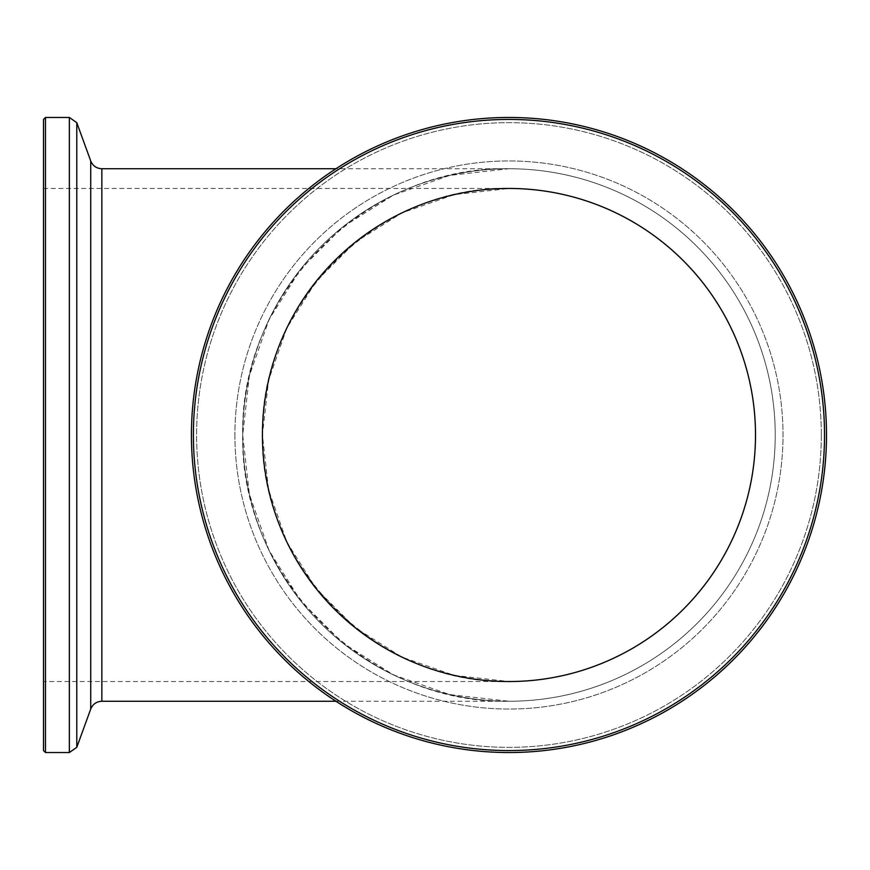 <?xml version="1.0" encoding="UTF-8"?>
<svg xmlns="http://www.w3.org/2000/svg" width="870" height="870" viewBox="0 0 870 870"><rect width="100%" height="100%" fill="white"/><g stroke="black" fill="none" stroke-linecap="round" stroke-linejoin="round"><path stroke-width="0.65" stroke-dasharray="4.35 3.26" d="M43.5 119.429L43.5 750.571M508.961 681.536C377.178 684.298 259.662 566.783 262.425 435C259.662 303.217 377.178 185.701 508.961 188.464L454.096 194.641L401.994 212.878L355.243 242.251L316.212 281.282L286.839 328.033L268.602 380.136L262.425 435L268.602 489.864L286.839 541.966L316.212 588.718L355.243 627.748L401.994 657.122L454.096 675.359L508.961 681.536L43.5 681.536M755.497 435A246.536 246.536 0 0 1 385.693 648.509A246.536 246.536 0 0 1 385.693 221.491A246.536 246.536 0 0 1 755.497 435M508.961 168.736C366.64 165.757 239.718 292.679 242.697 435C239.718 577.321 366.64 704.243 508.961 701.264L449.714 694.586L393.436 674.892L342.954 643.169L300.792 601.007L269.069 550.525L249.375 494.247L242.697 435L249.375 375.753L269.069 319.475L300.792 268.993L342.954 226.831L393.436 195.108L449.714 175.414L508.961 168.736L335.94 168.736M775.224 435A266.263 266.263 0 0 1 375.829 665.583A266.263 266.263 0 0 1 375.829 204.417A266.263 266.263 0 0 1 775.224 435A266.263 266.263 0 0 1 375.829 665.583A266.263 266.263 0 0 1 375.829 204.417A266.263 266.263 0 0 1 775.224 435A266.263 266.263 0 0 1 375.829 665.583A266.263 266.263 0 0 1 375.829 204.417A266.263 266.263 0 0 1 775.224 435A266.263 266.263 0 0 1 375.829 665.583A266.263 266.263 0 0 1 375.829 204.417A266.263 266.263 0 0 1 775.224 435M191.422 435A317.539 317.539 0 0 0 508.961 752.539A317.539 317.539 0 0 0 826.5 435A317.539 317.539 0 0 0 508.961 117.461A317.539 317.539 0 0 0 191.422 435A317.539 317.539 0 0 0 508.961 752.539A317.539 317.539 0 0 0 826.5 435A317.539 317.539 0 0 0 508.961 117.461A317.539 317.539 0 0 0 191.422 435A317.539 317.539 0 0 0 508.961 752.539A317.539 317.539 0 0 0 826.5 435A317.539 317.539 0 0 1 350.197 709.996A317.539 317.539 0 0 1 350.197 160.004A317.539 317.539 0 0 1 826.5 435A317.539 317.539 0 0 0 508.961 117.461A317.539 317.539 0 0 0 191.422 435M45.468 117.461L45.468 752.539M824.532 435A315.571 315.571 0 0 1 351.175 708.289A315.571 315.571 0 0 1 351.175 161.711A315.571 315.571 0 0 1 824.532 435M821.313 435A312.352 312.352 0 0 1 508.961 747.352A312.352 312.352 0 0 1 196.609 435A312.352 312.352 0 0 1 508.961 122.648A312.352 312.352 0 0 1 821.313 435A312.352 312.352 0 0 1 508.961 747.352A312.352 312.352 0 0 1 196.609 435A312.352 312.352 0 0 1 508.961 122.648A312.352 312.352 0 0 1 821.313 435M234.911 435A274.05 274.05 0 0 0 508.961 709.05A274.05 274.05 0 0 0 783.011 435A274.05 274.05 0 0 0 508.961 160.95A274.05 274.05 0 0 0 234.911 435A274.05 274.05 0 0 0 508.961 709.05A274.05 274.05 0 0 0 783.011 435A274.05 274.05 0 0 0 508.961 160.95A274.05 274.05 0 0 0 234.911 435M101.844 168.736L101.844 701.264M69.361 752.539L69.361 117.461M76.777 122.648L76.777 747.352M90.719 709.05L90.719 160.95M43.5 188.464L508.961 188.464M335.94 701.264L508.961 701.264"/><path stroke-width="1.3" d="M755.497 435A246.536 246.536 0 0 1 385.693 648.509A246.536 246.536 0 0 1 385.693 221.491A246.536 246.536 0 0 1 755.497 435M824.532 435A315.571 315.571 0 0 1 351.175 708.289A315.571 315.571 0 0 1 351.175 161.711A315.571 315.571 0 0 1 824.532 435M826.5 435A317.539 317.539 0 0 1 350.197 709.996A317.539 317.539 0 0 1 350.197 160.004A317.539 317.539 0 0 1 826.5 435M45.468 117.461L45.468 752.539L43.5 750.571L43.5 119.429L45.468 117.461L69.361 117.461L69.361 752.539L76.777 747.352L76.777 122.648L90.719 160.95L90.719 709.05L76.777 747.352M335.94 701.264L101.844 701.264L101.844 168.736L335.94 168.736M45.468 752.539L69.361 752.539M90.719 160.95C92.796 165.876 96.505 168.475 101.844 168.736M101.844 701.264C96.505 701.524 92.796 704.124 90.719 709.05M69.361 117.461L76.777 122.648"/></g></svg>
